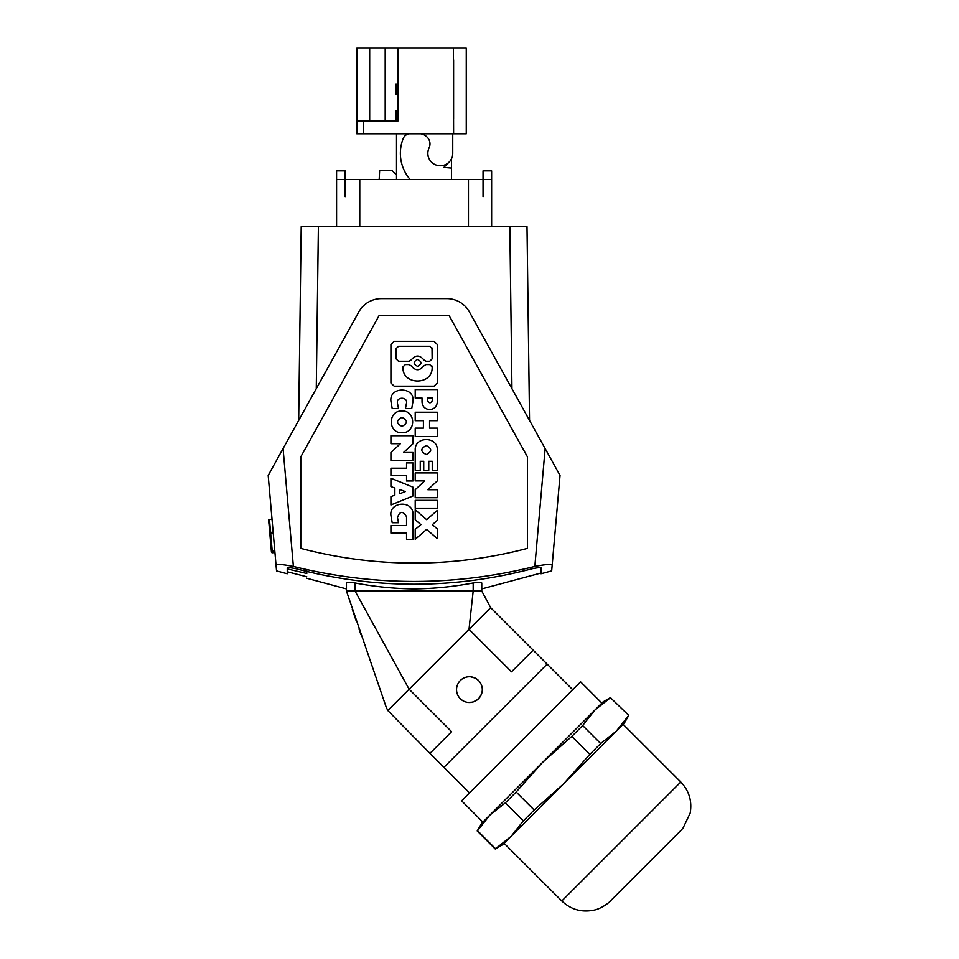 <?xml version="1.0" encoding="UTF-8"?>
<svg xmlns="http://www.w3.org/2000/svg" width="959" height="959" viewBox="0 0 959 959"><rect width="100%" height="100%" fill="white"/><g stroke="black" fill="none" stroke-linecap="round" stroke-linejoin="round"><path stroke-width="1.44" d="M356.796 133.804L356.796 120.93L356.796 133.804L466.266 133.804L466.266 47.95L398.069 47.95L398.069 120.93L356.796 120.93L356.796 47.95L385.194 47.95L385.194 120.93L385.194 47.95L398.069 47.95M356.796 120.93L356.796 47.95M453.391 47.95L453.607 132.666M453.607 118.628L453.607 59.973M396.079 83.984L396.079 94.462M396.079 110.477L396.079 120.93M361.243 634.271L386.177 707.107L346.451 591.056L481.766 591.056L481.766 582.976C481.25 582.149 478.385 582.149 473.183 582.976C453.655 586.692 433.971 588.67 414.108 588.91C394.257 588.67 374.561 586.692 355.046 582.976C349.831 582.149 346.966 582.149 346.451 582.976C346.451 590.708 346.451 590.708 346.451 582.976L346.451 591.056L359.385 628.816M356.604 620.701L352.78 610.859M355.801 618.363L352.301 609.444L355.393 618.507M361.279 635.673L361.543 636.452L361.279 635.673M287.232 573.782L276.54 570.905L276.036 565.139L276.54 570.905L287.232 573.782L287.232 568.052C287.772 567.44 290.637 567.656 295.816 568.699C374.681 589.389 453.535 589.389 532.401 568.699C537.579 567.656 540.444 567.44 540.984 568.052L540.984 573.782L551.677 570.905L552.18 565.139L551.677 570.905L540.984 573.782M306.784 570.293L306.784 573.506L287.232 568.915L287.232 571.756L306.784 576.779C306.784 578.78 306.784 578.78 306.784 576.779L287.232 571.756M355.369 617.093L352.708 609.313M358.978 628.96L360.836 634.402M354.231 615.103L354.962 617.224M511.507 671.815L533.168 650.166L511.507 671.815L469.011 629.32L490.672 607.67L547.133 664.119L443.921 767.332L429.956 753.366L451.617 731.705L429.956 753.366L387.796 710.535L469.011 629.32L473.183 591.056L473.183 582.976M451.617 731.705L409.121 689.209L355.046 591.056L355.046 582.976M432.137 348.68L429.716 346.295L398.5 346.295L396.079 348.68L396.079 358.882L398.5 361.243L409.061 361.243L411.243 359.901C415.439 354.818 419.646 354.818 423.854 359.901L426.036 361.243L429.716 361.243L432.137 358.87L432.018 347.949M387.796 710.535L386.177 707.107L387.796 710.535M356.197 620.833L354.183 614.971M540.984 567.308C540.984 574.861 540.984 574.861 540.984 567.308M268.184 475.436L358.822 311.915A25.761 25.761 180 0 1 381.358 298.645L446.87 298.645A25.761 25.761 180 0 1 469.395 311.915L545.144 448.584L534.834 566.433C454.35 586.428 373.866 586.428 293.382 566.433C282.869 564.395 277.091 563.964 276.036 565.163L268.184 475.436L276.036 565.139M298.669 420.438L301.21 226.696L527.006 226.696L529.548 420.438L527.006 226.696M300.778 548.368A443.873 443.873 0 0 0 527.438 548.368L527.438 456.88L449.016 315.391L379.201 315.391L300.778 456.856L300.778 548.368M406.544 475.7L390.924 475.7L390.924 468.196L406.544 468.196L406.544 462.921L413.005 462.921L413.005 480.986L406.544 480.986L406.544 475.7M415.211 398.009L415.211 389.546L437.292 389.546L437.292 402.085C436.836 406.64 434.295 409.133 429.656 409.577C425.029 409.133 422.487 406.64 422.032 402.085L422.032 398.009L415.211 398.009M437.292 508.198L415.211 508.198L415.211 500.346L437.292 500.346L437.292 508.198M415.211 420.677L415.211 412.214L437.292 412.214L437.292 420.677L429.56 420.677L429.56 428.122L437.292 428.122L437.292 436.585L415.211 436.585L415.211 428.122L423.41 428.122L423.41 420.677L415.211 420.677M392.195 408.498L391.092 402.205C387.808 386.009 416.122 386.009 412.849 402.205L411.747 408.498L405.441 408.498L406.46 403.367C407.995 396.523 395.947 396.523 397.47 403.367L398.5 408.498L392.195 408.498M401.965 411.027C387.724 410.356 387.724 433.36 401.965 432.689C416.206 433.36 416.206 410.356 401.965 411.027C416.206 410.356 416.206 433.36 401.965 432.689M437.292 344.497L437.292 382.989L434.055 386.153L394.161 386.153L390.924 382.989L390.924 344.497L394.161 341.32L434.055 341.32L437.292 344.497L434.055 341.32L394.161 341.32L390.924 344.497M397.47 517.584L398.5 522.715L392.195 522.715L391.092 516.433C387.88 501.545 413.605 499.387 413.005 514.599L413.005 539.294L406.544 539.294L406.544 533.072L390.924 533.072L390.924 525.556L406.544 525.556L406.544 516.721C402.9 510.703 399.867 510.991 397.47 517.584M432.245 461.291L428.769 461.291L428.769 470.294L423.734 470.294L423.734 461.291L420.258 461.291L420.258 470.294L415.211 470.294L415.211 450.059C414.528 436.093 437.975 436.093 437.292 450.059L437.292 470.294L432.245 470.294L432.245 461.291M415.211 509.756L426.647 519.67L437.292 510.428L437.292 520.377L432.377 524.645L437.292 528.912L437.292 538.622L426.647 529.38L415.211 539.294L415.211 529.344L420.905 524.645L415.211 519.706L415.211 509.756L426.647 519.67L437.292 510.428M413.005 452.492L413.005 460.476L390.924 460.476L390.924 452.492L400.394 443.693L390.924 443.693L390.924 435.71L413.005 435.71L413.005 443.693L403.547 452.492L413.005 452.492L403.547 452.492M415.211 489.713L424.669 480.915L415.211 480.915L415.211 472.931L437.292 472.931L437.292 480.915L427.834 489.713L437.292 489.713L437.292 497.709L415.211 497.709L415.211 489.713L424.669 480.915M413.005 487.184L413.005 495.983L390.924 504.949L390.924 496.63L394.844 495.132L394.844 488.047L390.924 486.549L390.924 478.217L413.005 487.184L390.924 478.217M406.544 462.921L413.005 462.921M390.924 468.196L406.544 468.196M427.39 400.359C429.093 403.583 430.795 403.583 432.497 400.359L432.497 398.009L427.39 398.009L427.39 400.359C429.093 403.583 430.795 403.583 432.497 400.359M415.211 389.546L437.292 389.546M415.211 500.346L437.292 500.346M429.56 428.122L437.292 428.122M415.211 412.214L437.292 412.214M415.211 428.122L423.41 428.122M412.849 402.205C416.122 386.009 387.808 386.009 391.092 402.205M401.965 417.369C396.055 420.366 396.055 423.363 401.965 426.359C407.875 423.363 407.875 420.366 401.965 417.369C396.055 420.366 396.055 423.363 401.965 426.359M417.549 359.469C413.017 361.759 413.017 364.048 417.549 366.35C422.068 364.048 422.068 361.759 417.549 359.469C413.017 361.759 413.017 364.048 417.549 366.35M403.068 366.218L402.948 367.141C402.049 385.614 433.036 385.614 432.137 367.141L431.73 365.631M432.137 366.949L429.716 364.564L426.036 364.564L423.854 365.906C419.646 370.989 415.439 370.989 411.243 365.906L409.061 364.564L405.369 364.564L402.948 366.949M402.948 367.141C402.049 385.614 433.036 385.614 432.137 367.141M396.079 358.87L398.5 361.243L409.061 361.243L411.243 359.901C415.439 354.818 419.646 354.818 423.854 359.901L426.036 361.243L429.716 361.243L432.137 358.87M413.005 514.599C413.605 499.387 387.88 501.545 391.092 516.433M390.924 525.556L406.544 525.556M426.252 445.563C420.342 448.56 420.342 451.557 426.252 454.554C432.161 451.557 432.161 448.56 426.252 445.563C420.342 448.56 420.342 451.557 426.252 454.554M437.292 450.059C437.975 436.093 414.528 436.093 415.211 450.059M415.211 529.344L420.905 524.645M432.377 524.645L437.292 528.912M390.924 435.71L413.005 435.71M390.924 452.492L400.394 443.693M427.834 489.713L437.292 489.713M415.211 472.931L437.292 472.931M399.759 493.717L405.309 491.583L399.759 489.462L399.759 493.717L405.309 491.583M390.924 496.63L394.844 495.132M534.834 566.433C545.347 564.395 551.125 563.964 552.18 565.163L560.032 475.436L545.144 448.584M271.385 541.559L270.57 532.281L269.791 533.204L270.57 532.281L269.791 533.204L270.57 532.281L269.791 533.204L271.373 551.233L269.791 533.204A0.863 0.863 180 0 1 270.57 532.281L273.171 532.377L270.57 532.281L269.455 519.442L272.02 519.227L274.789 550.934L272.224 551.161L272.332 552.432M271.373 551.233L269.083 525.076L269.791 533.204L270.57 532.281L269.791 533.204L270.57 532.281L269.791 533.204L271.373 551.233L272.224 551.161L272.368 552.768L274.933 552.54L272.368 552.768A0.863 0.863 0 0 1 271.433 551.988L271.373 551.233L271.433 551.988A0.863 0.863 0 0 0 272.368 552.768L274.933 552.54L274.789 550.934M270.222 538.107L271.409 551.749L270.222 538.107M270.989 546.954L271.205 549.423A0.863 0.863 180 0 1 271.205 549.411A0.863 0.863 180 0 0 271.205 549.423L270.989 546.954M560.032 475.436L552.18 565.139M480.855 591.056L481.766 591.056L481.766 588.91L540.984 573.038M490.672 607.67L481.766 591.056M443.921 767.332L469.526 792.937M547.133 664.119L572.727 689.725M489.773 815.186L482.88 822.079L461.639 800.825L580.627 681.837L601.868 703.091L594.988 709.972M561.806 900.992L680.794 782.005C689.125 790.815 692.254 801.197 690.156 813.148L683.036 828.096L680.794 830.578L610.332 901.04C609.96 901.88 601.713 908.736 593.801 910.175C581.562 912.608 570.893 909.552 561.806 900.992L504.134 843.321L624.333 723.122L628.78 715.426L610.487 697.72L628.78 715.426M504.134 843.321L624.333 723.122M502.924 844.531L495.216 848.979L511.051 836.404L523.338 820.868L534.175 810.019L516.182 792.026L542.374 762.585L594.952 710.008L582.664 725.543L600.67 743.537L616.205 731.249L628.481 715.714M610.487 697.72L594.952 710.008L603.091 701.868L610.787 697.421M600.67 743.537L589.821 754.385L571.828 736.38L582.664 725.543M589.821 754.385L563.628 783.827L534.175 810.019M495.216 848.979L477.222 830.985L481.67 823.29L489.809 815.15L505.345 802.875L523.338 820.868M482.88 822.079L499.447 805.512L489.809 815.15L477.522 830.686L495.515 848.691M584.451 720.509L601.868 703.091M593.981 710.979L578.804 726.155M505.956 799.003L500.31 804.649M571.828 736.38L542.374 762.585L490.78 814.179M505.345 802.875L516.182 792.026M481.526 694.016L479.488 697.649L476.275 700.526L472.284 702.18L467.872 702.408M462.945 700.753L461.123 699.459M460.368 698.775L460.32 698.727A12.875 12.875 180 0 1 460.32 680.518A12.875 12.875 180 0 1 478.529 680.518A12.875 12.875 180 0 1 478.529 698.727A12.875 12.875 180 0 1 460.32 698.727M458.953 697.121L457.827 695.215M467.824 676.838L468.819 676.754M470.701 676.802L474.993 678.013L478.109 680.111M345.168 196.655L345.168 170.894L336.585 170.894L336.585 226.696L336.585 179.477L359.769 179.477L359.769 226.696M483.048 196.655L483.048 170.894L491.631 170.894L491.631 226.696L491.631 179.477L359.769 179.477M396.511 133.804L396.511 179.477M396.511 175.017L392.219 170.726L379.632 170.726L379.177 179.477M410.128 179.477A39.918 39.918 -178.1 0 1 403.212 138.54A7.732 7.732 1.9 0 1 408.99 133.804M452.744 133.804L452.744 153.332A12.443 12.443 -178.1 0 1 437.544 165.475A12.443 12.443 -178.1 0 1 429.057 147.974A9.446 9.446 2 0 0 427.223 137.221L426.935 136.945A11.16 11.16 2 0 0 420.737 133.804M451.461 179.477L451.461 158.846M449.1 162.143L445.264 165.979A25.761 25.761 -178.1 0 0 443.909 167.441L451.461 168.101M369.683 120.93L369.683 47.95M363.245 133.804L363.245 120.93M283.073 448.584L293.382 566.433M318.388 226.696L316.266 388.707M511.95 388.707L509.828 226.696M271.853 546.882L271.996 548.488M273.207 532.904L270.642 533.132L272.224 551.161M269.455 519.442C267.645 519.694 269.167 521.025 269.791 533.204L270.642 533.132M468.46 179.477L468.46 226.696M345.168 170.894L336.585 170.894M491.631 170.894L483.048 170.894M272.344 552.552L271.397 551.557M610.38 900.992L680.794 830.578M680.794 782.005L623.122 724.333M346.451 588.91L306.784 578.277"/></g></svg>

